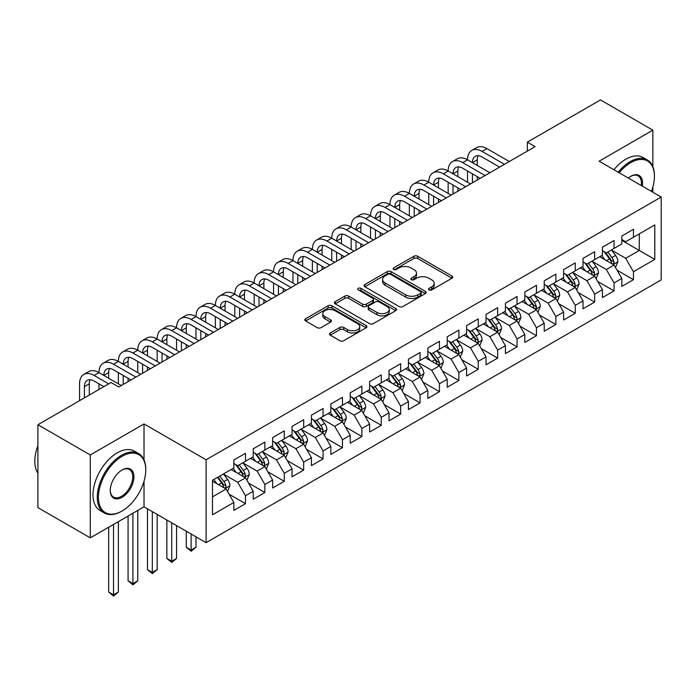 <?xml version="1.0" encoding="UTF-8"?>
<svg xmlns="http://www.w3.org/2000/svg" width="696" height="696" viewBox="0 0 696 696"><rect width="100%" height="100%" fill="white"/><g stroke="black" fill="none" stroke-linecap="round" stroke-linejoin="round"><path stroke-width="1.04" d="M429.049 289.91A1.888 1.087 0 0 0 431.711 289.91L451.948 278.235A2.697 1.557 0 0 0 452.731 277.13A2.697 1.557 0 0 0 451.948 276.034L417.67 256.25A2.697 1.557 0 0 0 413.859 256.25L393.631 267.925A1.888 1.087 0 0 0 393.075 268.7A1.888 1.087 0 0 0 393.631 269.465A1.888 1.087 0 0 0 396.294 269.465L398.912 267.951A8.613 4.976 0 0 1 411.101 267.951L413.955 269.604A8.613 4.976 0 0 1 416.478 273.119A8.613 4.976 0 0 1 413.955 276.643L411.336 278.148A1.888 1.087 0 0 0 410.788 278.922A1.888 1.087 0 0 0 411.336 279.688A1.888 1.087 0 0 0 414.007 279.688L416.626 278.183A8.613 4.976 0 0 1 428.806 278.183L431.668 279.827A8.613 4.976 0 0 1 434.191 283.342A8.613 4.976 0 0 1 431.668 286.865L429.049 288.379A1.888 1.087 0 0 0 428.492 289.144A1.888 1.087 0 0 0 429.049 289.91L429.049 288.379M330.269 332.984A2.697 1.557 0 0 0 329.478 334.08A2.697 1.557 0 0 0 330.269 335.176L339.883 340.736A2.697 1.557 0 0 0 343.694 340.736L366.166 327.755A2.697 1.557 0 0 0 366.949 326.659A2.697 1.557 0 0 0 366.166 325.563L331.888 305.77A2.697 1.557 0 0 0 328.077 305.77L305.605 318.742A2.697 1.557 0 0 0 304.822 319.847A2.697 1.557 0 0 0 305.605 320.943L317.228 327.651A2.697 1.557 0 0 0 321.03 327.651L330.652 322.1A2.697 1.557 0 0 0 331.435 320.995A2.697 1.557 0 0 0 330.652 319.899L324.893 316.576A7.204 4.159 0 0 1 322.779 313.635A7.204 4.159 0 0 1 327.224 309.79A7.204 4.159 0 0 1 335.072 310.694L357.64 323.718A7.204 4.159 0 0 1 359.754 326.659A7.204 4.159 0 0 1 355.299 330.504A7.204 4.159 0 0 1 347.452 329.6L343.694 327.433A2.697 1.557 0 0 0 339.883 327.433L330.269 332.984L330.269 335.176M144.02 459.882L144.02 423.942L90.28 454.967L37.906 424.734L111.038 382.504L118.799 386.985L535.102 146.63L527.342 142.149L527.342 151.11M144.02 423.942L206.094 459.786L661.2 197.038L661.2 279.914L206.094 542.671L206.094 459.786M652.857 166.683L652.857 130.169L599.125 161.194L661.2 197.038M652.857 130.169L600.483 99.928L527.342 142.149M399.104 306.545A2.697 1.557 0 0 0 402.914 306.545L425.378 293.573A2.697 1.557 0 0 0 426.17 292.468A2.697 1.557 0 0 0 425.378 291.372L391.108 271.579A2.697 1.557 0 0 0 387.298 271.579L364.826 284.551A2.697 1.557 0 0 0 364.043 285.656A2.697 1.557 0 0 0 364.826 286.752L399.104 306.545M359.014 290.319A1.888 1.087 0 0 1 360.928 290.589L360.928 288.344L395.772 308.467A2.697 1.557 0 0 1 396.563 309.563A2.697 1.557 0 0 1 395.772 310.668L373.3 323.64A2.697 1.557 0 0 1 369.498 323.64L335.22 303.848L335.22 301.646A2.697 1.557 0 0 0 334.428 302.751A2.697 1.557 0 0 0 335.22 303.848M335.22 301.646L344.833 296.096A2.697 1.557 0 0 1 348.644 296.096L362.546 304.126A2.697 1.557 0 0 0 366.348 304.126L372.734 300.437A2.697 1.557 0 0 0 373.517 299.341A2.697 1.557 0 0 0 372.734 298.245L358.257 289.884A1.888 1.087 0 0 1 357.709 289.118A1.888 1.087 0 0 1 358.866 288.109A1.888 1.087 0 0 1 360.928 288.344M621.824 240.381L639.276 250.456L639.276 233.882L654.797 224.921L633.456 237.24L633.456 229.288L621.824 236.014L621.824 243.965L614.063 248.446L614.063 240.485L602.423 247.21L602.423 255.162L594.662 259.643L594.662 251.691L583.022 258.407L583.022 266.359L575.261 270.84L575.261 262.888L563.621 269.613L563.621 277.565L555.86 282.045L555.86 274.094L544.22 280.81L544.22 288.762L536.459 293.242L536.459 285.29L524.827 292.007L524.827 299.959L517.067 304.439L517.067 296.487L505.427 303.212L505.427 311.164L497.666 315.645L497.666 307.693L486.025 314.409L486.025 322.361L478.265 326.842L478.265 318.89L466.625 325.606L466.625 333.558L458.864 338.038L458.864 330.087L447.223 336.812L447.223 344.764L439.463 349.244L439.463 341.292L427.831 348.009L427.831 355.96L420.071 360.441L420.071 352.489L408.43 359.206L408.43 367.166L400.67 371.638L400.67 363.686L389.029 370.411L389.029 378.363L381.269 382.844L381.269 374.892L369.628 381.608L369.628 389.56L361.868 394.04L361.868 386.089L350.227 392.814L350.227 400.765L342.475 405.246L342.475 397.294L330.835 404.011L330.835 411.962L323.075 416.443L323.075 408.491L311.434 415.207L311.434 423.159L303.673 427.64L303.673 419.688L292.033 426.413L292.033 434.365L284.272 438.845L284.272 430.894L272.632 437.61L272.632 445.562L264.871 450.042L264.871 442.09L253.231 448.807L253.231 456.759L245.479 461.239L245.479 453.287L233.839 460.012L233.839 467.964L212.498 480.283L212.498 514.779L233.839 502.46L226.078 489.018L212.498 481.18M654.797 224.921L654.797 259.417L633.456 271.736L625.695 258.294L611.636 250.177M617.065 270.231L633.456 279.688L633.456 271.736M633.456 279.688L621.824 286.413L621.824 278.461L614.063 282.941L606.303 269.5L592.235 261.374M597.664 281.428L614.063 290.893L614.063 282.941M614.063 290.893L602.423 297.61L602.423 289.658L594.662 294.138L586.902 280.697L572.834 272.58M578.272 292.625L594.662 302.09L594.662 294.138M594.662 302.09L583.022 308.806L583.022 300.855L575.261 305.335L567.501 291.902L553.433 283.777M558.871 303.83L575.261 313.287L575.261 305.335M575.261 313.287L563.621 320.012L563.621 312.06L555.86 316.541L548.1 303.099L534.041 294.982M539.47 315.027L555.86 324.493L555.86 316.541M555.86 324.493L544.22 331.209L544.22 323.257L536.459 327.738L528.708 314.296L514.64 306.179M520.069 326.224L536.459 335.69L536.459 327.738M536.459 335.69L524.827 342.415L524.827 334.454L517.067 338.935L509.307 325.502L495.239 317.376M500.668 337.43L517.067 346.886L517.067 338.935M517.067 346.886L505.427 353.611L505.427 345.66L497.666 350.14L489.906 336.699L475.838 328.582M481.275 348.626L497.666 358.092L497.666 350.14M497.666 358.092L486.025 364.808L486.025 356.857L478.265 361.337L470.505 347.896L456.445 339.779M461.874 359.823L478.265 369.289L478.265 361.337M478.265 369.289L466.625 376.014L466.625 368.062L458.864 372.543L451.104 359.101L437.045 350.975M442.473 371.029L458.864 380.495L458.864 372.543M458.864 380.495L447.223 387.211L447.223 379.259L439.463 383.74L431.711 370.298L417.644 362.181M423.072 382.226L439.463 391.691L439.463 383.74M439.463 391.691L427.831 398.408L427.831 390.456L420.071 394.936L412.31 381.495L398.243 373.378M403.68 393.423L420.071 402.888L420.071 394.936M420.071 402.888L408.43 409.613L408.43 401.662L400.67 406.142L392.909 392.701L378.841 384.575M384.279 404.628L400.67 414.094L400.67 406.142M400.67 414.094L389.029 420.81L389.029 412.858L381.269 417.339L373.508 403.897L359.449 395.78M364.878 415.825L381.269 425.291L381.269 417.339M381.269 425.291L369.628 432.007L369.628 424.055L361.868 428.536L354.107 415.094L340.048 406.977M345.477 427.031L361.868 436.488L361.868 428.536M361.868 436.488L350.227 443.213L350.227 435.261L342.475 439.741L334.715 426.3L320.647 418.174M326.076 438.228L342.475 447.693L342.475 439.741M342.475 447.693L330.835 454.41L330.835 446.458L323.075 450.938L315.314 437.497L301.246 429.38M306.684 449.425L323.075 458.89L323.075 450.938M323.075 458.89L311.434 465.607L311.434 457.655L303.673 462.135L295.913 448.702L281.845 440.577M287.283 460.63L303.673 470.087L303.673 462.135M303.673 470.087L292.033 476.812L292.033 468.86L284.272 473.341L276.512 459.899L262.453 451.782M267.882 471.827L284.272 481.293L284.272 473.341M284.272 481.293L272.632 488.009L272.632 480.057L264.871 484.538L257.111 471.096L243.052 462.979M248.481 483.024L264.871 492.49L264.871 484.538M264.871 492.49L253.231 499.215L253.231 491.263L245.479 495.735L237.719 482.302L223.651 474.176M229.08 494.23L245.479 503.687L245.479 495.735M245.479 503.687L233.839 510.412L233.839 502.46M233.839 463.484L237.719 465.72L245.479 461.239M212.498 496.857L226.078 489.018M253.231 452.278L257.111 454.523L264.871 450.042M237.719 482.302L245.479 477.821L231.115 469.53M253.231 491.263L245.479 477.821M272.632 441.081L276.512 443.326L284.272 438.845M257.111 471.096L264.871 466.616L250.516 458.333M272.632 480.057L264.871 466.616M292.033 429.884L295.913 432.12L303.673 427.64M276.512 459.899L284.272 455.419L269.918 447.128M292.033 468.86L284.272 455.419M311.434 418.679L315.314 420.923L323.075 416.443M295.913 448.702L303.673 444.222L289.319 435.931M311.434 457.655L303.673 444.222M330.835 407.482L334.715 409.726L342.475 405.246M315.314 437.497L323.075 433.016L308.72 424.734M330.835 446.458L323.075 433.016M350.227 396.285L354.107 398.521L361.868 394.04M334.715 426.3L342.475 421.82L328.112 413.528M350.227 435.261L342.475 421.82M369.628 385.079L373.508 387.324L381.269 382.844M354.107 415.094L361.868 410.623L347.513 402.332M369.628 424.055L361.868 410.623M389.029 373.882L392.909 376.118L400.67 371.638M373.508 403.897L381.269 399.417L366.914 391.126M389.029 412.858L381.269 399.417M408.43 362.686L412.31 364.921L420.071 360.441M392.909 392.701L400.67 388.22L386.315 379.929M408.43 401.662L400.67 388.22M427.831 351.48L431.711 353.725L439.463 349.244M412.31 381.495L420.071 377.014L405.716 368.732M427.831 390.456L420.071 377.014M447.223 340.283L451.104 342.519L458.864 338.038M431.711 370.298L439.463 365.818L425.108 357.526M447.223 379.259L439.463 365.818M466.625 329.086L470.505 331.322L478.265 326.842M451.104 359.101L458.864 354.621L444.509 346.33M466.625 368.062L458.864 354.621M486.025 317.881L489.906 320.125L497.666 315.645M470.505 347.896L478.265 343.415L463.91 335.133M486.025 356.857L478.265 343.415M505.427 306.684L509.307 308.92L517.067 304.439M489.906 336.699L497.666 332.218L483.311 323.927M505.427 345.66L497.666 332.218M524.827 295.478L528.708 297.723L536.459 293.242M509.307 325.502L517.067 321.021L502.712 312.73M524.827 334.454L517.067 321.021M544.22 284.281L548.1 286.526L555.86 282.045M528.708 314.296L536.459 309.816L522.104 301.533M544.22 323.257L536.459 309.816M563.621 273.084L567.501 275.32L575.261 270.84M548.1 303.099L555.86 298.619L541.505 290.328M563.621 312.06L555.86 298.619M583.022 261.879L586.902 264.123L594.662 259.643M567.501 291.902L575.261 287.422L560.906 279.131M583.022 300.855L575.261 287.422M602.423 250.682L606.303 252.918L614.063 248.446M586.902 280.697L594.662 276.216L580.307 267.934M602.423 289.658L594.662 276.216M621.824 239.485L625.695 241.721L633.456 237.24M606.303 269.5L614.063 265.019L599.708 256.728M621.824 278.461L614.063 265.019M37.906 424.734L37.906 507.61L90.28 537.851L144.02 506.827L206.094 542.671M90.28 454.967L90.28 537.851M652.857 192.218L652.857 186.946M625.695 258.294L639.276 250.456L654.797 259.417M144.02 506.827L144.02 481.284M429.797 290.18L431.668 289.101A8.613 4.976 0 0 0 434.191 285.586L434.191 283.342M416.478 273.119L416.478 275.364A8.613 4.976 0 0 1 413.955 278.879L412.093 279.957M451.904 278.252L417.67 258.486A2.697 1.557 0 0 0 413.859 258.486L394.38 269.735M425.343 293.59L391.108 273.824A2.697 1.557 0 0 0 387.298 273.824L364.861 286.778M420.619 293.242A1.888 1.087 0 0 0 421.176 292.468A1.888 1.087 0 0 0 420.619 291.702L390.534 274.328A1.888 1.087 0 0 0 387.872 274.328L385.106 275.921A8.613 4.976 0 0 0 382.582 279.444A8.613 4.976 0 0 0 385.106 282.959L405.672 294.834A8.613 4.976 0 0 0 417.861 294.834L420.619 293.242L420.619 295.478A1.888 1.087 0 0 0 421.176 294.712L421.176 292.468M382.582 279.444L382.582 281.68A8.613 4.976 0 0 0 385.106 285.203L385.106 282.959M420.619 295.478L417.861 297.07A8.613 4.976 0 0 1 405.672 297.07L385.106 285.203M335.255 303.865L344.833 298.34L344.833 296.096M373.517 299.341L373.517 301.577A2.697 1.557 0 0 1 372.734 302.682L366.348 306.362A2.697 1.557 0 0 1 362.546 306.362L348.644 298.34A2.697 1.557 0 0 0 344.833 298.34M360.928 290.589L395.737 310.686M376.971 312.452A7.204 4.159 0 0 0 384.818 313.357A7.204 4.159 0 0 0 389.264 309.511A7.204 4.159 0 0 0 387.159 306.571L379.207 301.977A2.697 1.557 0 0 0 375.396 301.977L369.019 305.666A2.697 1.557 0 0 0 368.228 306.762A2.697 1.557 0 0 0 369.019 307.858L376.971 312.452L376.971 314.688A7.204 4.159 0 0 0 384.818 315.592A7.204 4.159 0 0 0 389.264 311.747L389.264 309.511M368.228 306.762L368.228 308.998A2.697 1.557 0 0 0 369.019 310.103L369.019 307.858M376.971 314.688L369.019 310.103M359.754 326.659L359.754 328.904A7.204 4.159 0 0 1 355.299 332.74A7.204 4.159 0 0 1 347.452 331.844L343.694 329.669A2.697 1.557 0 0 0 339.883 329.669L330.304 335.202M322.779 313.635L322.779 315.871A7.204 4.159 0 0 0 324.893 318.811L324.893 316.576M330.609 322.118L324.893 318.811M366.122 327.781L331.888 308.015A2.697 1.557 0 0 0 328.077 308.015L305.648 320.96M615.499 267.508L617.9 261.635A7.273 4.193 -120 0 0 615.577 255.441L611.462 249.942M604.894 259.721L601.762 255.545M600.291 257.068L599.935 256.598M612.689 264.228L613.82 263.21L613.976 261.948A7.273 4.193 -120 0 0 611.897 257.572L607.773 252.074M605.424 252.413L610.514 259.208A3.706 2.14 60 0 1 611.184 260.33L613.976 261.948M604.145 251.674L609.565 258.921A7.273 4.193 60 0 1 611.645 263.288L611.793 263.714M79.57 400.67L79.57 383.827A20.575 11.876 60 0 1 83.833 374.405L88.688 371.612A20.575 11.876 60 0 1 98.971 372.63A20.575 11.876 60 0 1 103.234 363.208L108.08 360.406A20.575 11.876 60 0 1 118.372 361.424A20.575 11.876 60 0 1 122.635 352.011L127.481 349.209A20.575 11.876 60 0 1 137.773 350.227A20.575 11.876 60 0 1 142.036 340.805L146.882 338.012A20.575 11.876 60 0 1 157.174 339.03A20.575 11.876 60 0 1 161.429 329.608L166.283 326.807A20.575 11.876 60 0 1 176.566 327.825A20.575 11.876 60 0 1 180.829 318.411L185.684 315.61A20.575 11.876 60 0 1 195.968 316.628A20.575 11.876 60 0 1 200.231 307.206L205.076 304.404A20.575 11.876 60 0 1 215.369 305.431A20.575 11.876 60 0 1 219.631 296.009L224.477 293.207A20.575 11.876 60 0 1 234.77 294.225A20.575 11.876 60 0 1 239.032 284.812L243.878 282.01A20.575 11.876 60 0 1 254.162 283.028A20.575 11.876 60 0 1 258.425 273.606L263.279 270.805A20.575 11.876 60 0 1 273.563 271.832A20.575 11.876 60 0 1 277.826 262.409L282.68 259.608A20.575 11.876 60 0 1 292.964 260.626A20.575 11.876 60 0 1 297.227 251.204L302.073 248.411A20.575 11.876 60 0 1 312.365 249.429A20.575 11.876 60 0 1 316.628 240.007L321.474 237.205A20.575 11.876 60 0 1 331.766 238.223A20.575 11.876 60 0 1 336.02 228.81L340.875 226.009A20.575 11.876 60 0 1 351.158 227.026A20.575 11.876 60 0 1 355.421 217.604L360.276 214.812A20.575 11.876 60 0 1 370.559 215.83A20.575 11.876 60 0 1 374.822 206.407L379.677 203.606A20.575 11.876 60 0 1 389.96 204.624A20.575 11.876 60 0 1 394.223 195.211L399.069 192.409A20.575 11.876 60 0 1 409.361 193.427A20.575 11.876 60 0 1 413.624 184.005L418.47 181.212A20.575 11.876 60 0 1 428.762 182.23A20.575 11.876 60 0 1 433.016 172.808L437.871 170.007A20.575 11.876 60 0 1 448.154 171.025A20.575 11.876 60 0 1 452.417 161.611L457.272 158.81A20.575 11.876 60 0 1 467.555 159.828A20.575 11.876 60 0 1 471.818 150.406L476.664 147.604A20.575 11.876 60 0 1 486.956 148.631L509.307 161.533M471.818 150.406A20.575 11.876 60 0 1 482.111 151.424L504.452 164.326M499.606 167.127L482.111 157.026A13.72 7.917 -120 0 0 475.246 156.348A13.72 7.917 -120 0 0 472.41 162.629L477.256 159.828L477.256 165.43M478.117 155.713A13.72 7.917 -120 0 0 477.256 159.828M472.41 173.826L472.41 182.831M477.256 176.627L477.256 180.029M467.555 182.23L467.555 171.025M596.098 278.704L598.499 272.832A7.273 4.193 -120 0 0 596.185 266.646L592.061 261.139M585.493 270.927L582.361 266.742M580.899 268.273L580.542 267.795M593.288 275.425L594.419 274.415L594.575 273.145A7.273 4.193 -120 0 0 592.496 268.769L588.372 263.271M586.023 263.61L591.113 270.405A3.706 2.14 60 0 1 591.783 271.536L594.575 273.145M584.744 262.879L590.164 270.118A7.273 4.193 60 0 1 592.252 274.485L592.392 274.911M576.697 289.901L579.098 284.038A7.273 4.193 -120 0 0 576.784 277.843L572.66 272.345M566.092 282.124L562.96 277.948M561.498 279.47L561.141 278.992M573.895 286.63L575.018 285.612L575.174 284.342A7.273 4.193 -120 0 0 573.095 279.975L568.971 274.468M566.622 274.816L571.712 281.61A3.706 2.14 60 0 1 572.382 282.733L575.174 284.342M565.343 274.076L570.772 281.315A7.273 4.193 60 0 1 572.851 285.691L572.999 286.108M452.417 161.611A20.575 11.876 60 0 1 462.709 162.629L467.555 159.828L489.906 172.73M462.709 162.629L485.051 175.531M480.205 178.333L462.709 168.223A13.72 7.917 -120 0 0 455.845 167.545A13.72 7.917 -120 0 0 453.009 173.826L457.855 171.025L457.855 176.627M458.716 166.918A13.72 7.917 -120 0 0 457.855 171.025M453.009 185.023L453.009 194.027M457.855 187.824L457.855 191.235M448.154 193.427L448.154 182.23M433.016 172.808A20.575 11.876 60 0 1 443.308 173.826L448.154 171.025L470.505 183.927M443.308 173.826L465.659 186.728M460.804 189.529L443.308 179.429A13.72 7.917 -120 0 0 436.453 178.75A13.72 7.917 -120 0 0 433.608 185.023L438.463 182.23L438.463 187.824M439.315 178.115A13.72 7.917 -120 0 0 438.463 182.23M433.608 196.228L433.608 205.233M438.463 199.03L438.463 202.432M428.762 204.624L428.762 193.427M651.404 191.374A33.469 19.323 120 0 0 654.414 176.314A33.469 19.323 120 0 0 630.741 162.647A33.469 19.323 120 0 0 619.196 172.782M618.187 172.199A34.295 19.801 -60 0 1 630.158 161.637A34.295 19.801 -60 0 1 647.306 159.941A34.295 19.801 -60 0 1 654.414 175.644A34.295 19.801 -60 0 1 654.405 175.984M628.288 178.028A16.739 9.666 -60 0 1 630.741 176.314L630.741 176.314A16.739 9.666 -60 0 1 642.321 186.136M641.242 185.51A15.912 9.187 120 0 0 638.119 175.862A15.912 9.187 120 0 0 630.445 176.488M613.924 169.737A34.295 19.801 -60 0 1 625.895 159.175A34.295 19.801 -60 0 1 643.043 157.479L647.306 159.941M121.513 511.308L122.096 510.968A33.469 19.323 120 0 0 145.76 469.983A33.469 19.323 120 0 0 122.096 456.315A33.469 19.323 120 0 0 98.432 497.309A33.469 19.323 120 0 0 122.096 510.968L121.513 511.308A34.295 19.801 -60 0 1 104.365 513.004A34.295 19.801 -60 0 1 99.11 485.53A34.295 19.801 -60 0 1 121.513 455.306A34.295 19.801 -60 0 1 138.661 453.609A34.295 19.801 -60 0 1 145.76 469.304A34.295 19.801 -60 0 1 145.76 469.643M122.096 469.983L122.096 469.974A16.739 9.666 -60 0 1 133.928 476.812A16.739 9.666 -60 0 1 122.096 497.309A16.739 9.666 -60 0 1 110.264 490.471A16.739 9.666 -60 0 1 122.096 469.974L122.096 469.974M110.264 490.132A15.912 9.187 120 0 0 113.561 497.083A15.912 9.187 120 0 0 121.513 496.3A15.912 9.187 120 0 0 131.909 482.276A15.912 9.187 120 0 0 129.473 469.53A15.912 9.187 120 0 0 121.8 470.157M37.906 473.158A34.295 19.801 -60 0 1 37.906 445.745M104.365 513.004L100.102 510.542A34.295 19.801 -60 0 1 94.847 483.059A34.295 19.801 -60 0 1 117.25 452.844A34.295 19.801 -60 0 1 134.389 451.147L138.661 453.609M557.296 301.107L559.706 295.235A7.273 4.193 -120 0 0 557.383 289.049L553.259 283.542M546.691 293.329L543.559 289.144M542.097 290.667L541.74 290.197M554.495 297.827L555.617 296.818L555.773 295.548A7.273 4.193 -120 0 0 553.694 291.172L549.579 285.673M547.221 286.012L552.311 292.807A3.706 2.14 60 0 1 552.989 293.93L555.773 295.548M545.942 285.273L551.371 292.52A7.273 4.193 60 0 1 553.451 296.887L553.598 297.314M537.895 312.304L540.305 306.431A7.273 4.193 -120 0 0 537.982 300.246L533.858 294.747M527.298 304.526L524.166 300.341M522.696 301.873L522.339 301.394M535.093 309.024L536.216 308.015L536.381 306.745A7.273 4.193 -120 0 0 534.302 302.368L530.178 296.87M527.82 297.218L532.918 304.013A3.706 2.14 60 0 1 533.588 305.135L536.381 306.745M526.541 296.479L531.97 303.717A7.273 4.193 60 0 1 534.049 308.093L534.197 308.511M413.624 184.005A20.575 11.876 60 0 1 423.907 185.023L428.762 182.23L451.104 195.132M423.907 185.023L446.258 197.934M441.403 200.726L423.907 190.626A13.72 7.917 -120 0 0 417.052 189.947A13.72 7.917 -120 0 0 414.207 196.228L419.062 193.427L419.062 199.03M419.914 189.312A13.72 7.917 -120 0 0 419.062 193.427M414.207 207.425L414.207 216.43M419.062 210.227L419.062 213.629M409.361 215.83L409.361 204.624M394.223 195.211A20.575 11.876 60 0 1 404.506 196.228L409.361 193.427L431.711 206.329M404.506 196.228L426.857 209.131M422.011 211.932L404.506 201.831A13.72 7.917 -120 0 0 397.651 201.144A13.72 7.917 -120 0 0 394.806 207.425L399.661 204.624L399.661 210.227M400.522 200.518A13.72 7.917 -120 0 0 399.661 204.624M394.806 218.631L394.806 227.635M399.661 221.424L399.661 224.834M389.96 227.026L389.96 215.83M518.503 323.501L520.904 317.637A7.273 4.193 -120 0 0 518.581 311.443L514.466 305.944M507.897 315.723L504.765 311.547M503.295 313.07L502.938 312.591M515.692 320.23L516.823 319.212L516.98 317.941A7.273 4.193 -120 0 0 514.901 313.574L510.777 308.076M508.428 308.415L513.518 315.21A3.706 2.14 60 0 1 514.187 316.332L516.98 317.941M507.149 307.675L512.569 314.914A7.273 4.193 60 0 1 514.649 319.29L514.796 319.708M374.822 206.407A20.575 11.876 60 0 1 385.114 207.425L389.96 204.624L412.31 217.526M385.114 207.425L407.456 220.327M402.61 223.129L385.114 213.028A13.72 7.917 -120 0 0 378.25 212.35A13.72 7.917 -120 0 0 375.414 218.631L380.26 215.83L380.26 221.424M381.121 211.714A13.72 7.917 -120 0 0 380.26 215.83M375.414 229.828L375.414 238.832M380.26 232.629L380.26 236.031M370.559 238.223L370.559 227.026M499.102 334.706L501.503 328.834A7.273 4.193 -120 0 0 499.189 322.648L495.065 317.141M488.496 326.929L485.364 322.744M483.903 324.275L483.546 323.797M496.292 331.426L497.423 330.417L497.579 329.147A7.273 4.193 -120 0 0 495.5 324.771L491.376 319.273M489.027 319.612L494.117 326.407A3.706 2.14 60 0 1 494.786 327.538L497.579 329.147M487.748 318.872L493.168 326.12A7.273 4.193 60 0 1 495.256 330.487L495.395 330.913M355.421 217.604A20.575 11.876 60 0 1 365.713 218.631L370.559 215.83L392.909 228.732M365.713 218.631L388.055 231.533M383.209 234.326L365.713 224.225A13.72 7.917 -120 0 0 358.849 223.546A13.72 7.917 -120 0 0 356.013 229.828L360.859 227.026L360.859 232.629M361.72 222.911A13.72 7.917 -120 0 0 360.859 227.026M356.013 241.025L356.013 250.029M360.859 243.826L360.859 247.228M351.158 249.429L351.158 238.223M479.701 345.903L482.102 340.04A7.273 4.193 -120 0 0 479.788 333.845L475.664 328.347M469.095 338.125L465.963 333.941M464.502 335.472L464.145 334.993M476.899 342.623L478.022 341.614L478.178 340.344A7.273 4.193 -120 0 0 476.099 335.977L471.975 330.47M469.626 330.817L474.715 337.612A3.706 2.14 60 0 1 475.385 338.735L478.178 340.344M468.347 330.078L473.776 337.316A7.273 4.193 60 0 1 475.855 341.692L476.003 342.11M460.3 357.109L462.709 351.236A7.273 4.193 -120 0 0 460.387 345.042L456.263 339.544M449.694 349.322L446.562 345.146M445.101 346.669L444.744 346.199M457.498 353.829L458.62 352.811L458.786 351.55A7.273 4.193 -120 0 0 456.698 347.173L452.583 341.675M450.225 342.014L455.315 348.809A3.706 2.14 60 0 1 455.993 349.931L458.786 351.55M448.946 341.275L454.375 348.513A7.273 4.193 60 0 1 456.454 352.889L456.602 353.307M440.899 368.306L443.308 362.433A7.273 4.193 -120 0 0 440.986 356.248L436.87 350.74M430.302 360.528L427.17 356.343M425.7 357.875L425.343 357.396M438.097 365.026L439.22 364.017L439.385 362.746A7.273 4.193 -120 0 0 437.305 358.37L433.182 352.872M430.824 353.211L435.922 360.006A3.706 2.14 60 0 1 436.592 361.137L439.385 362.746M429.554 352.472L434.974 359.719A7.273 4.193 60 0 1 437.053 364.086L437.201 364.513M421.506 379.503L423.907 373.639A7.273 4.193 -120 0 0 421.585 367.445L417.47 361.946M410.901 371.725L407.769 367.54M406.299 369.071L405.942 368.593M418.696 376.231L419.827 375.214L419.984 373.943A7.273 4.193 -120 0 0 417.905 369.576L413.781 364.069M411.432 364.417L416.521 371.212A3.706 2.14 60 0 1 417.191 372.334L419.984 373.943M410.153 363.677L415.573 370.916A7.273 4.193 60 0 1 417.652 375.292L417.8 375.709M402.105 390.708L404.506 384.836A7.273 4.193 -120 0 0 402.192 378.641L398.069 373.143M391.5 382.922L388.368 378.746M386.906 380.268L386.55 379.798M399.295 387.428L400.426 386.41L400.583 385.149A7.273 4.193 -120 0 0 398.504 380.773L394.38 375.275M392.031 375.614L397.12 382.409A3.706 2.14 60 0 1 397.79 383.531L400.583 385.149M390.752 374.874L396.172 382.113A7.273 4.193 60 0 1 398.26 386.489L398.399 386.906M382.704 401.905L385.106 396.033A7.273 4.193 -120 0 0 382.791 389.847L378.668 384.34M372.099 394.127L368.967 389.943M367.505 391.474L367.149 390.995M379.903 398.625L381.025 397.616L381.182 396.346A7.273 4.193 -120 0 0 379.103 391.97L374.979 386.471M372.63 386.811L377.719 393.605A3.706 2.14 60 0 1 378.398 394.736L381.182 396.346M371.351 386.08L376.78 393.318A7.273 4.193 60 0 1 378.859 397.686L379.007 398.112M363.303 413.102L365.713 407.238A7.273 4.193 -120 0 0 363.39 401.044L359.267 395.546M352.707 405.324L349.566 401.14M348.104 402.671L347.748 402.192M360.502 409.831L361.624 408.813L361.79 407.543A7.273 4.193 -120 0 0 359.702 403.175L355.586 397.668M353.229 398.016L358.318 404.811A3.706 2.14 60 0 1 358.997 405.933L361.79 407.543M351.95 397.277L357.379 404.515A7.273 4.193 60 0 1 359.458 408.891L359.606 409.309M343.911 424.308L346.312 418.435A7.273 4.193 -120 0 0 343.989 412.241L339.874 406.742M333.306 416.521L330.174 412.345M328.703 413.868L328.347 413.398M341.101 421.028L342.223 420.01L342.389 418.748A7.273 4.193 -120 0 0 340.309 414.372L336.185 408.874M333.836 409.213L338.926 416.008A3.706 2.14 60 0 1 339.596 417.13L342.389 418.748M332.558 408.474L337.978 415.721A7.273 4.193 60 0 1 340.057 420.088L340.205 420.514M324.51 435.505L326.911 429.632A7.273 4.193 -120 0 0 324.588 423.446L320.473 417.948M313.905 427.727L310.773 423.542M309.302 425.073L308.954 424.595M321.7 432.225L322.831 431.215L322.988 429.945A7.273 4.193 -120 0 0 320.908 425.569L316.784 420.071M314.435 420.419L319.525 427.205A3.706 2.14 60 0 1 320.195 428.336L322.988 429.945M313.156 419.679L318.577 426.918A7.273 4.193 60 0 1 320.656 431.294L320.804 431.711M336.02 228.81A20.575 11.876 60 0 1 346.312 229.828L351.158 227.026L373.508 239.929M346.312 229.828L368.663 242.73M363.808 245.531L346.312 235.431A13.72 7.917 -120 0 0 339.457 234.752A13.72 7.917 -120 0 0 336.612 241.025L341.466 238.223L341.466 243.826M342.319 234.117A13.72 7.917 -120 0 0 341.466 238.223M336.612 252.23L336.612 261.235M341.466 255.023L341.466 258.433M331.766 260.626L331.766 249.429M316.628 240.007A20.575 11.876 60 0 1 326.911 241.025L331.766 238.223L354.107 251.125M326.911 241.025L349.262 253.927M344.407 256.728L326.911 246.628A13.72 7.917 -120 0 0 320.056 245.949A13.72 7.917 -120 0 0 317.211 252.23L322.065 249.429L322.065 255.023M322.927 245.314A13.72 7.917 -120 0 0 322.065 249.429M317.211 263.427L317.211 272.432M322.065 266.229L322.065 269.63M312.365 271.832L312.365 260.626M297.227 251.204A20.575 11.876 60 0 1 307.51 252.23L312.365 249.429L334.715 262.331M307.51 252.23L329.861 265.132M325.015 267.934L307.51 257.825A13.72 7.917 -120 0 0 300.655 257.146A13.72 7.917 -120 0 0 297.818 263.427L302.664 260.626L302.664 266.229M303.526 256.519A13.72 7.917 -120 0 0 302.664 260.626M297.818 274.624L297.818 283.629M302.664 277.426L302.664 280.836M292.964 283.028L292.964 271.832M277.826 262.409A20.575 11.876 60 0 1 288.118 263.427L292.964 260.626L315.314 273.528M288.118 263.427L310.459 276.329M305.614 279.131L288.118 269.03A13.72 7.917 -120 0 0 281.254 268.351A13.72 7.917 -120 0 0 278.417 274.624L283.263 271.832L283.263 277.426M284.125 267.716A13.72 7.917 -120 0 0 283.263 271.832M278.417 285.83L278.417 294.834M283.263 288.631L283.263 292.033M273.563 294.225L273.563 283.028M258.425 273.606A20.575 11.876 60 0 1 268.717 274.624L273.563 271.832L295.913 284.734M268.717 274.624L291.067 287.526M286.213 290.328L268.717 280.227A13.72 7.917 -120 0 0 261.853 279.548A13.72 7.917 -120 0 0 259.016 285.83L263.862 283.028L263.862 288.631M264.724 278.913A13.72 7.917 -120 0 0 263.862 283.028M259.016 297.027L259.016 306.031M263.862 299.828L263.862 303.23M254.162 305.431L254.162 294.225M239.032 284.812A20.575 11.876 60 0 1 249.316 285.83L254.162 283.028L276.512 295.93M249.316 285.83L271.666 298.732M266.812 301.533L249.316 291.424A13.72 7.917 -120 0 0 242.46 290.745A13.72 7.917 -120 0 0 239.615 297.027L244.47 294.225L244.47 299.828M245.323 290.119A13.72 7.917 -120 0 0 244.47 294.225M239.615 308.224L239.615 317.228M244.47 311.025L244.47 314.435M234.77 316.628L234.77 305.431M219.631 296.009A20.575 11.876 60 0 1 229.915 297.027L234.77 294.225L257.111 307.127M229.915 297.027L252.265 309.929M247.411 312.73L229.915 302.63A13.72 7.917 -120 0 0 223.059 301.951A13.72 7.917 -120 0 0 220.214 308.224L225.069 305.431L225.069 311.025M225.93 301.316A13.72 7.917 -120 0 0 225.069 305.431M220.214 319.429L220.214 328.434M225.069 322.231L225.069 325.632M215.369 327.825L215.369 316.628M200.231 307.206A20.575 11.876 60 0 1 210.514 308.224L215.369 305.431L237.719 318.333M210.514 308.224L232.864 321.126M228.018 323.927L210.514 313.826A13.72 7.917 -120 0 0 203.658 313.148A13.72 7.917 -120 0 0 200.822 319.429L205.668 316.628L205.668 322.231M206.529 312.513A13.72 7.917 -120 0 0 205.668 316.628M200.822 330.626L200.822 339.631M205.668 333.428L205.668 336.829M195.968 339.03L195.968 327.825M180.829 318.411A20.575 11.876 60 0 1 191.122 319.429L195.968 316.628L218.318 329.53M191.122 319.429L213.463 332.331M208.617 335.133L191.122 325.023A13.72 7.917 -120 0 0 184.257 324.345A13.72 7.917 -120 0 0 181.421 330.626L186.267 327.825L186.267 333.428M187.128 323.718A13.72 7.917 -120 0 0 186.267 327.825M181.421 341.832L181.421 350.836M186.267 344.624L186.267 348.035M176.566 350.227L176.566 339.03M305.109 446.702L307.51 440.838A7.273 4.193 -120 0 0 305.196 434.643L301.072 429.145M294.504 438.924L291.372 434.748M289.91 436.27L289.553 435.792M302.299 443.43L303.43 442.412L303.587 441.142A7.273 4.193 -120 0 0 301.507 436.775L297.383 431.268M295.034 431.616L300.124 438.41A3.706 2.14 60 0 1 300.794 439.533L303.587 441.142M293.755 430.876L299.176 438.115A7.273 4.193 60 0 1 301.264 442.491L301.411 442.908M191.122 534.023L191.122 550.04L195.968 547.239L195.968 536.825M195.968 547.239L191.122 551.267L186.267 547.239L186.267 531.222M186.267 547.239L191.122 550.04L191.122 551.267M161.429 329.608A20.575 11.876 60 0 1 171.721 330.626L176.566 327.825L198.917 340.727M171.721 330.626L194.071 343.528M189.216 346.33L171.721 336.229A13.72 7.917 -120 0 0 164.865 335.55A13.72 7.917 -120 0 0 162.02 341.832L166.866 339.03L166.866 344.624M167.727 334.915A13.72 7.917 -120 0 0 166.866 339.03M162.02 353.029L162.02 362.033M166.866 355.83L166.866 359.232M157.174 361.424L157.174 350.227M285.708 457.907L288.118 452.035A7.273 4.193 -120 0 0 285.795 445.849L281.671 440.342M275.103 450.129L271.971 445.945M270.509 447.467L270.152 446.997M282.907 454.627L284.029 453.618L284.185 452.348A7.273 4.193 -120 0 0 282.106 447.972L277.991 442.473M275.633 442.813L280.723 449.607A3.706 2.14 60 0 1 281.401 450.738L284.185 452.348M274.355 442.073L279.783 449.32A7.273 4.193 60 0 1 281.863 453.688L282.01 454.114M171.721 522.818L171.721 561.237L176.566 558.436L176.566 525.619M176.566 558.436L171.721 562.472L166.866 558.436L166.866 520.016M166.866 558.436L171.721 561.237L171.721 562.472M142.036 340.805A20.575 11.876 60 0 1 152.32 341.832L157.174 339.03L179.516 351.932M152.32 341.832L174.67 354.734M169.815 357.526L152.32 347.426A13.72 7.917 -120 0 0 145.464 346.747A13.72 7.917 -120 0 0 142.619 353.029L147.474 350.227L147.474 355.83M148.326 346.112A13.72 7.917 -120 0 0 147.474 350.227M142.619 364.225L142.619 373.23M147.474 367.027L147.474 370.429M137.773 372.63L137.773 361.424M266.307 469.104L268.717 463.232A7.273 4.193 -120 0 0 266.394 457.046L262.27 451.547M255.71 461.326L252.57 457.142M251.108 458.673L250.751 458.194M263.506 465.824L264.628 464.815L264.793 463.545A7.273 4.193 -120 0 0 262.705 459.177L258.59 453.67M256.232 454.018L261.322 460.813A3.706 2.14 60 0 1 262 461.935L264.793 463.545M254.954 453.279L260.382 460.517A7.273 4.193 60 0 1 262.462 464.893L262.61 465.311M152.32 511.621L152.32 572.443L157.174 569.641L157.174 514.422M157.174 569.641L152.32 573.669L147.474 569.641L147.474 508.82M147.474 569.641L152.32 572.443L152.32 573.669M122.635 352.011A20.575 11.876 60 0 1 132.919 353.029L137.773 350.227L160.115 363.129M132.919 353.029L155.269 365.931M150.423 368.732L132.919 358.631A13.72 7.917 -120 0 0 126.063 357.944A13.72 7.917 -120 0 0 123.218 364.225L128.073 361.424L128.073 367.027M128.934 357.318A13.72 7.917 -120 0 0 128.073 361.424M123.218 375.431L123.218 384.436M128.073 378.224L128.073 381.634M118.372 383.827L118.372 372.63M246.915 480.301L249.316 474.437A7.273 4.193 -120 0 0 246.993 468.243L242.878 462.744M236.309 472.523L233.177 468.347M231.707 469.87L231.35 469.391M244.105 477.03L245.236 476.012L245.392 474.742A7.273 4.193 -120 0 0 243.313 470.374L239.189 464.876M236.84 465.215L241.93 472.01A3.706 2.14 60 0 1 242.6 473.132L245.392 474.742M235.561 464.476L240.981 471.714A7.273 4.193 60 0 1 243.061 476.09L243.209 476.508M132.919 513.23L132.919 583.639L137.773 580.838L137.773 510.438M137.773 580.838L132.919 584.875L128.073 580.838L128.073 516.032M128.073 580.838L132.919 583.639L132.919 584.875M103.234 363.208A20.575 11.876 60 0 1 113.518 364.225L118.372 361.424L140.722 374.326M113.518 364.225L135.868 377.128M131.022 379.929L113.518 369.828A13.72 7.917 -120 0 0 106.662 369.15A13.72 7.917 -120 0 0 103.826 375.431L108.672 372.63L108.672 378.224M109.533 368.515A13.72 7.917 -120 0 0 108.672 372.63M98.971 389.473L98.971 383.827M227.514 491.507L229.915 485.634A7.273 4.193 -120 0 0 227.592 479.448L223.477 473.941M216.908 483.729L213.776 479.544M224.704 488.227L225.835 487.217L225.991 485.947A7.273 4.193 -120 0 0 223.912 481.571L219.788 476.073M217.97 477.125L222.529 483.207A3.706 2.14 60 0 1 223.198 484.338L225.991 485.947M217.465 477.413L221.58 482.92A7.273 4.193 60 0 1 223.66 487.287L223.808 487.713M113.518 524.436L113.518 594.836L118.372 592.035L118.372 521.635M118.372 592.035L113.518 596.072L108.672 592.035L108.672 527.237M108.672 592.035L113.518 594.836L113.518 596.072M83.833 374.405A20.575 11.876 60 0 1 94.125 375.431L98.971 372.63L121.321 385.532M94.125 375.431L108.707 383.853M103.861 386.654L94.125 381.025A13.72 7.917 -120 0 0 87.261 380.347A13.72 7.917 -120 0 0 84.425 386.628L84.425 397.868M90.132 379.712A13.72 7.917 -120 0 0 89.271 383.827L89.271 395.076M431.668 289.101L431.668 286.865M411.336 279.688L411.336 278.148M413.955 278.879L413.955 276.643M393.631 269.465L393.631 267.925M413.859 258.486L413.859 256.25M417.67 258.486L417.67 256.25M451.948 278.235L451.948 276.034M364.826 286.752L364.826 284.551M387.298 273.824L387.298 271.579M391.108 273.824L391.108 271.579M425.378 293.573L425.378 291.372M405.672 297.07L405.672 294.834M417.861 297.07L417.861 294.834M348.644 298.34L348.644 296.096M362.546 306.362L362.546 304.126M366.348 306.362L366.348 304.126M372.734 302.682L372.734 300.437M395.772 310.668L395.772 308.467M339.883 329.669L339.883 327.433M343.694 329.669L343.694 327.433M347.452 331.844L347.452 329.6M330.652 322.1L330.652 319.899M305.605 320.943L305.605 318.742M328.077 308.015L328.077 305.77M331.888 308.015L331.888 305.77M366.166 327.755L366.166 325.563M613.15 264.489L617.857 261.774M611.897 257.572L615.577 255.441M606.529 260.669L609.565 258.921M486.956 148.631L482.111 151.424M593.749 275.694L598.456 272.98M592.496 268.769L596.185 266.646M587.128 271.866L590.164 270.118M574.348 286.891L579.055 284.177M573.095 279.975L576.784 277.843M567.727 283.072L570.772 281.315M554.947 298.088L559.654 295.374M553.694 291.172L557.383 289.049M548.335 294.269L551.371 292.52M535.555 309.294L540.253 306.579M534.302 302.368L537.982 300.246M528.934 305.474L531.97 303.717M516.154 320.491L520.86 317.776M514.901 313.574L518.581 311.443M509.533 316.671L512.569 314.914M496.753 331.696L501.459 328.973M495.5 324.771L499.189 322.648M490.132 327.868L493.168 326.12M477.352 342.893L482.058 340.179M476.099 335.977L479.788 333.845M470.731 339.074L473.776 337.316M457.951 354.09L462.657 351.376M456.698 347.173L460.387 345.042M451.339 350.271L454.375 348.513M438.558 365.296L443.256 362.572M437.305 358.37L440.986 356.248M431.938 361.468L434.974 359.719M419.157 376.493L423.864 373.778M417.905 369.576L421.585 367.445M412.537 372.673L415.573 370.916M399.756 387.689L404.463 384.975M398.504 380.773L402.192 378.641M393.136 383.87L396.172 382.113M380.355 398.895L385.062 396.172M379.103 391.97L382.791 389.847M373.735 395.067L376.78 393.318M360.963 410.092L365.661 407.377M359.702 403.175L363.39 401.044M354.342 406.273L357.379 404.515M341.562 421.289L346.26 418.574M340.309 414.372L343.989 412.241M334.941 417.47L337.978 415.721M322.161 432.494L326.868 429.78M320.908 425.569L324.588 423.446M315.54 428.666L318.577 426.918M302.76 443.691L307.467 440.977M301.507 436.775L305.196 434.643M296.139 439.872L299.176 438.115M283.359 454.888L288.066 452.174M282.106 447.972L285.795 445.849M276.747 451.069L279.783 449.32M263.967 466.094L268.665 463.379M262.705 459.177L266.394 457.046M257.346 462.274L260.382 460.517M244.566 477.291L249.264 474.576M243.313 470.374L246.993 468.243M237.945 473.471L240.981 471.714M225.165 488.496L229.871 485.773M223.912 481.571L227.592 479.448M218.544 484.668L221.58 482.92M89.271 383.827L84.425 386.628M654.414 176.314L654.414 175.644M145.76 469.983L145.76 469.304"/></g></svg>
